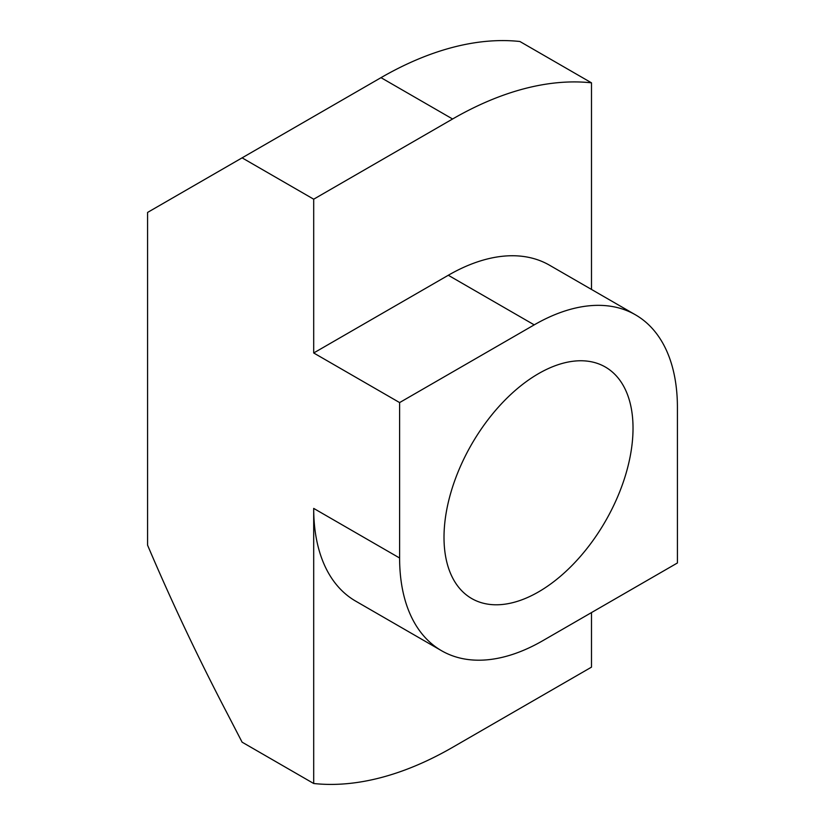<?xml version="1.0" encoding="UTF-8"?>
<svg xmlns="http://www.w3.org/2000/svg" width="825" height="825" viewBox="0 0 825 825"><rect width="100%" height="100%" fill="white"/><g stroke="black" fill="none" stroke-linecap="round" stroke-linejoin="round"><path stroke-width="1.24" d="M538.519 373.642A133.66 77.168 -60 0 1 605.344 367.022A133.66 77.168 -60 0 1 625.835 474.127A133.66 77.168 -60 0 1 538.519 591.907A133.66 77.168 -60 0 1 471.683 598.527A133.66 77.168 -60 0 1 451.203 491.422A133.66 77.168 -60 0 1 538.519 373.642M677.418 562.97L677.418 407.54A202.517 116.923 120 0 0 635.477 314.83A202.517 116.923 120 0 0 534.218 324.864L399.609 402.579L399.609 558.009A202.517 116.923 120 0 0 441.55 650.719A202.517 116.923 120 0 0 542.809 640.685L677.418 562.97M399.609 402.579L313.696 352.976L313.696 199.196L242.096 157.853L147.582 212.427L147.582 545.191C171.858 602.281 198.567 658.659 227.69 714.326L242.096 742.17L313.696 783.502L313.696 508.406A202.517 116.923 120 0 0 355.637 601.105L441.55 650.719M635.477 314.83L549.553 265.227A202.517 116.923 120 0 0 448.295 275.261L313.696 352.976M591.494 612.573L591.494 667.147L452.595 747.337A384.78 222.152 120 0 1 313.696 783.502M242.096 157.853L380.995 77.663A384.78 222.152 -60 0 1 519.894 41.498L591.494 82.83L591.494 289.441M591.494 82.83A384.78 222.152 120 0 0 452.595 118.996L313.696 199.196M448.295 275.261L534.218 324.864M399.609 558.009L313.696 508.406M380.995 77.663L452.595 118.996"/></g></svg>
